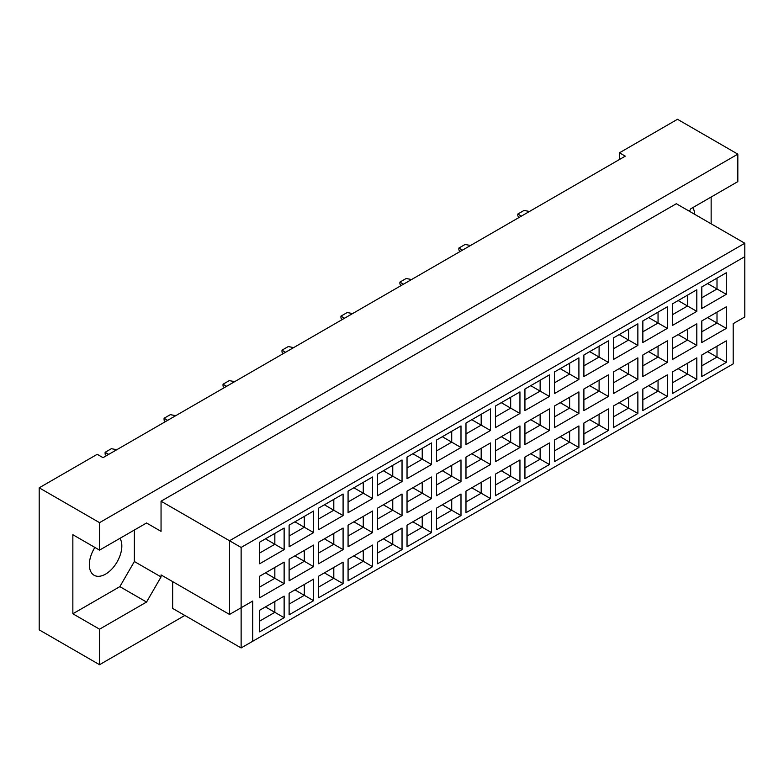 <?xml version="1.0" encoding="UTF-8"?>
<svg xmlns="http://www.w3.org/2000/svg" width="784" height="784" viewBox="0 0 784 784"><rect width="100%" height="100%" fill="white"/><g stroke="black" fill="none" stroke-linecap="round" stroke-linejoin="round"><path stroke-width="1.18" d="M94.874 547.428A22.981 13.269 120 0 0 94.09 575.25A22.981 13.269 120 0 0 105.585 574.113A22.981 13.269 120 0 0 119.972 538.334M694.644 214.297A22.981 13.269 120 0 0 692.811 207.613M689.381 211.259L690.831 208.75L737.832 181.614L737.832 154.144L677.494 119.295L619.468 152.802L625.269 156.153L103.027 457.66L97.226 454.308L39.2 487.815L39.2 629.856L99.548 664.705L184.848 615.45M99.548 550.123L72.853 534.717L72.853 613.774L99.548 629.189L146.549 602.053L161.053 576.926L161.053 574.917L229.526 614.45L229.526 540.744L744.8 243.256L676.327 203.722L161.053 501.211L161.053 531.366L146.549 522.987L99.548 550.123L99.548 522.654L737.832 154.144M39.2 487.815L99.548 522.654M99.548 629.189L99.548 664.705M711.147 223.822L711.147 197.019M619.468 152.802L619.468 159.505M229.526 614.45L252.732 601.044L252.732 641.253L733.197 363.864L733.197 323.655L744.8 316.961L744.8 256.652L241.129 547.448L241.129 647.947L172.656 608.423L172.656 581.62M161.053 501.211L241.129 547.448M146.549 522.987L161.053 531.366M72.853 613.774L119.854 586.638L134.368 561.52L134.368 530.023M134.368 561.52L161.053 576.926M259.641 542.185L284.131 528.044L284.131 549.623L259.641 563.765L259.641 542.185M259.641 576.22L284.131 562.089L284.131 583.659L259.641 597.8L259.641 576.22M259.641 610.256L284.131 596.124L284.131 617.694L259.641 631.835L259.641 610.256M289.12 525.162L313.61 511.031L313.61 532.601L289.12 546.742L289.12 525.162M289.12 559.208L313.61 545.066L313.61 566.646L289.12 580.777L289.12 559.208M289.12 593.243L313.61 579.102L313.61 600.681L289.12 614.813L289.12 593.243M318.598 508.15L343.088 494.008L343.088 515.588L318.598 529.719L318.598 508.15M318.598 542.185L343.088 528.044L343.088 549.623L318.598 563.765L318.598 542.185M318.598 576.22L343.088 562.089L343.088 583.659L318.598 597.8L318.598 576.22M348.076 491.127L372.557 476.995L372.557 498.565L348.076 512.707L348.076 491.127M348.076 525.162L372.557 511.031L372.557 532.601L348.076 546.742L348.076 525.162M348.076 559.208L372.557 545.066L372.557 566.646L348.076 580.777L348.076 559.208M377.555 474.114L402.035 459.973L402.035 481.552L377.555 495.684L377.555 474.114M377.555 508.15L402.035 494.008L402.035 515.588L377.555 529.719L377.555 508.15M377.555 542.185L402.035 528.053L402.035 549.623L377.555 563.765L377.555 542.185M407.033 457.092L431.514 442.95L431.514 464.53L407.033 478.671L407.033 457.092M407.033 491.127L431.514 476.995L431.514 498.565L407.033 512.707L407.033 491.127M407.033 525.172L431.514 511.031L431.514 532.601L407.033 546.742L407.033 525.172M436.502 440.069L460.992 425.937L460.992 447.507L436.502 461.649L436.502 440.069M436.502 474.114L460.992 459.973L460.992 481.552L436.502 495.684L436.502 474.114M436.502 508.15L460.992 494.008L460.992 515.588L436.502 529.719L436.502 508.15M465.98 423.056L490.47 408.915L490.47 430.494L465.98 444.626L465.98 423.056M465.98 457.092L490.47 442.96L490.47 464.53L465.98 478.671L465.98 457.092M465.98 491.127L490.47 476.995L490.47 498.565L465.98 512.707L465.98 491.127M495.459 406.034L519.949 391.902L519.949 413.472L495.459 427.613L495.459 406.034M495.459 440.079L519.949 425.937L519.949 447.507L495.459 461.649L495.459 440.079M495.459 474.114L519.949 459.973L519.949 481.552L495.459 495.684L495.459 474.114M524.937 389.021L549.427 374.879L549.427 396.459L524.937 410.591L524.937 389.021M524.937 423.056L549.427 408.915L549.427 430.494L524.937 444.626L524.937 423.056M524.937 457.092L549.427 442.96L549.427 464.53L524.937 478.671L524.937 457.092M554.415 371.998L578.906 357.857L578.906 379.436L554.415 393.578L554.415 371.998M554.415 406.034L578.906 391.902L578.906 413.472L554.415 427.613L554.415 406.034M554.415 440.079L578.906 425.937L578.906 447.517L554.415 461.649L554.415 440.079M583.894 354.985L608.384 340.844L608.384 362.414L583.894 376.555L583.894 354.985M583.894 389.021L608.384 374.879L608.384 396.459L583.894 410.591L583.894 389.021M583.894 423.056L608.384 408.915L608.384 430.494L583.894 444.636L583.894 423.056M613.372 337.963L637.862 323.821L637.862 345.401L613.372 359.533L613.372 337.963M613.372 371.998L637.862 357.867L637.862 379.436L613.372 393.578L613.372 371.998M613.372 406.034L637.862 391.902L637.862 413.472L613.372 427.613L613.372 406.034M642.851 320.94L667.331 306.809L667.331 328.378L642.851 342.52L642.851 320.94M642.851 354.985L667.331 340.844L667.331 362.414L642.851 376.555L642.851 354.985M642.851 389.021L667.331 374.879L667.331 396.459L642.851 410.591L642.851 389.021M672.329 303.927L696.809 289.786L696.809 311.366L672.329 325.497L672.329 303.927M672.329 337.963L696.809 323.821L696.809 345.401L672.329 359.542L672.329 337.963M672.329 371.998L696.809 357.867L696.809 379.436L672.329 393.578L672.329 371.998M701.807 286.905L726.288 272.773L726.288 294.343L701.807 308.484L701.807 286.905M701.807 320.94L726.288 306.809L726.288 328.378L701.807 342.52L701.807 320.94M701.807 354.985L726.288 340.844L726.288 362.424L701.807 376.555L701.807 354.985M119.854 586.638L146.549 602.053M707.609 351.634L717.007 357.063L717.007 346.205L726.288 340.844M701.807 365.834L717.007 357.063L726.288 362.424M707.609 317.598L717.007 323.018L717.007 312.169L726.288 306.809M701.807 331.799L717.007 323.018L726.288 328.378M707.609 283.553L717.007 288.982L717.007 278.124L726.288 272.773M701.807 297.763L717.007 288.982L726.288 294.343M678.131 368.647L687.529 374.076L687.529 363.227L696.809 357.867M672.329 382.857L687.529 374.076L696.809 379.436M678.131 334.611L687.529 340.04L687.529 329.182L696.809 323.821M672.329 348.821L687.529 340.04L696.809 345.401M678.131 300.576L687.529 306.005L687.529 295.147L696.809 289.786M672.329 314.776L687.529 306.005L696.809 311.366M648.652 385.669L658.05 391.098L658.05 380.24L667.331 374.879M642.851 399.869L658.05 391.098L667.331 396.459M648.652 351.634L658.05 357.063L658.05 346.205L667.331 340.844M642.851 365.834L658.05 357.063L667.331 362.414M648.652 317.589L658.05 323.018L658.05 312.169L667.331 306.809M642.851 331.799L658.05 323.018L667.331 328.378M619.174 402.692L628.572 408.111L628.572 397.263L637.862 391.902M613.372 416.892L628.572 408.111L637.862 413.472M619.174 368.647L628.572 374.076L628.572 363.227L637.862 357.867M613.372 382.857L628.572 374.076L637.862 379.436M619.174 334.611L628.572 340.04L628.572 329.182L637.862 323.821M613.372 348.821L628.572 340.04L637.862 345.401M589.695 419.705L599.094 425.134L599.094 414.275L608.384 408.915M583.894 433.915L599.094 425.134L608.384 430.494M589.695 385.669L599.094 391.098L599.094 380.24L608.384 374.879M583.894 399.869L599.094 391.098L608.384 396.459M589.695 351.634L599.094 357.053L599.094 346.205L608.384 340.844M583.894 365.834L599.094 357.053L608.384 362.414M560.217 436.727L569.615 442.156L569.615 431.298L578.906 425.937M554.415 450.927L569.615 442.156L578.906 447.517M560.217 402.682L569.615 408.111L569.615 397.263L578.906 391.902M554.415 416.892L569.615 408.111L578.906 413.472M560.217 368.647L569.615 374.076L569.615 363.217L578.906 357.857M554.415 382.857L569.615 374.076L578.906 379.436M530.739 453.74L540.137 459.169L540.137 448.321L549.427 442.96M524.937 467.95L540.137 459.169L549.427 464.53M530.739 419.705L540.137 425.134L540.137 414.275L549.427 408.915M524.937 433.915L540.137 425.134L549.427 430.494M530.739 385.669L540.137 391.098L540.137 380.24L549.427 374.879M524.937 399.869L540.137 391.098L549.427 396.459M501.26 470.763L510.668 476.192L510.668 465.333L519.949 459.973M495.459 484.963L510.668 476.192L519.949 481.552M501.26 436.727L510.668 442.147L510.668 431.298L519.949 425.937M495.459 450.927L510.668 442.147L519.949 447.507M501.26 402.682L510.668 408.111L510.668 397.263L519.949 391.902M495.459 416.892L510.668 408.111L519.949 413.472M471.782 487.785L481.19 493.205L481.19 482.356L490.47 476.995M465.98 501.985L481.19 493.205L490.47 498.565M471.782 453.74L481.19 459.169L481.19 448.311L490.47 442.96M465.98 467.95L481.19 459.169L490.47 464.53M471.782 419.705L481.19 425.134L481.19 414.275L490.47 408.915M465.98 433.905L481.19 425.134L490.47 430.494M442.313 504.798L451.711 510.227L451.711 499.369L460.992 494.008M436.502 519.008L451.711 510.227L460.992 515.588M442.313 470.763L451.711 476.192L451.711 465.333L460.992 459.973M436.502 484.963L451.711 476.192L460.992 481.552M442.313 436.727L451.711 442.147L451.711 431.298L460.992 425.937M436.502 450.927L451.711 442.147L460.992 447.507M412.835 521.821L422.233 527.24L422.233 516.391L431.514 511.031M407.033 536.021L422.233 527.24L431.514 532.601M412.835 487.775L422.233 493.205L422.233 482.356L431.514 476.995M407.033 501.985L422.233 493.205L431.514 498.565M412.835 453.74L422.233 459.169L422.233 448.311L431.514 442.95M407.033 467.95L422.233 459.169L431.514 464.53M383.356 538.833L392.755 544.263L392.755 533.404L402.035 528.053M377.555 553.043L392.755 544.263L402.035 549.623M383.356 504.798L392.755 510.227L392.755 499.369L402.035 494.008M377.555 518.998L392.755 510.227L402.035 515.588M383.356 470.763L392.755 476.192L392.755 465.333L402.035 459.973M377.555 484.963L392.755 476.192L402.035 481.552M353.878 555.856L363.276 561.285L363.276 550.427L372.557 545.066M348.076 570.056L363.276 561.285L372.557 566.646M353.878 521.821L363.276 527.24L363.276 516.391L372.557 511.031M348.076 536.021L363.276 527.24L372.557 532.601M353.878 487.775L363.276 493.205L363.276 482.356L372.557 476.995M348.076 501.985L363.276 493.205L372.557 498.565M324.4 572.869L333.798 578.298L333.798 567.449L343.088 562.089M318.598 587.079L333.798 578.298L343.088 583.659M324.4 538.833L333.798 544.263L333.798 533.404L343.088 528.044M318.598 553.043L333.798 544.263L343.088 549.623M324.4 504.798L333.798 510.227L333.798 499.369L343.088 494.008M318.598 518.998L333.798 510.227L343.088 515.588M294.921 589.891L304.319 595.321L304.319 584.462L313.61 579.102M289.12 604.101L304.319 595.321L313.61 600.681M294.921 555.856L304.319 561.285L304.319 550.427L313.61 545.066M289.12 570.056L304.319 561.285L313.61 566.646M294.921 521.821L304.319 527.24L304.319 516.391L313.61 511.031M289.12 536.021L304.319 527.24L313.61 532.601M265.443 606.914L274.841 612.333L274.841 601.485L284.131 596.124M259.641 621.114L274.841 612.333L284.131 617.694M265.443 572.869L274.841 578.298L274.841 567.449L284.131 562.089M259.641 587.079L274.841 578.298L284.131 583.659M265.443 538.833L274.841 544.263L274.841 533.404L284.131 528.044M259.641 553.043L274.841 544.263L284.131 549.623M241.129 647.947L252.732 641.253M744.8 256.652L744.8 243.256M241.129 607.747L252.732 601.044M519.116 217.433L517.803 215.914L517.803 214.042L524.065 210.426L529.465 211.464M521.399 216.119L517.803 214.042M460.159 251.468L458.846 249.959L458.846 248.077L465.118 244.461L470.508 245.5M462.442 250.155L458.846 248.077M401.202 285.513L399.889 283.994L399.889 282.113L406.161 278.496L411.551 279.535M403.486 284.19L399.889 282.113M342.255 319.549L340.932 318.03L340.932 316.148L347.204 312.532L352.604 313.571M344.539 318.226L340.932 316.148M283.298 353.584L281.985 352.065L281.985 350.193L288.247 346.567L293.647 347.606M285.582 352.271L281.985 350.193M224.342 387.619L223.028 386.1L223.028 384.229L229.291 380.612L234.69 381.651M226.625 386.306L223.028 384.229M165.385 421.655L164.072 420.136L164.072 418.264L170.344 414.648L175.734 415.687M167.668 420.342L164.072 418.264M106.428 455.7L105.115 454.181L105.115 452.299L111.387 448.683L116.777 449.722M108.711 454.377L105.115 452.299"/></g></svg>
